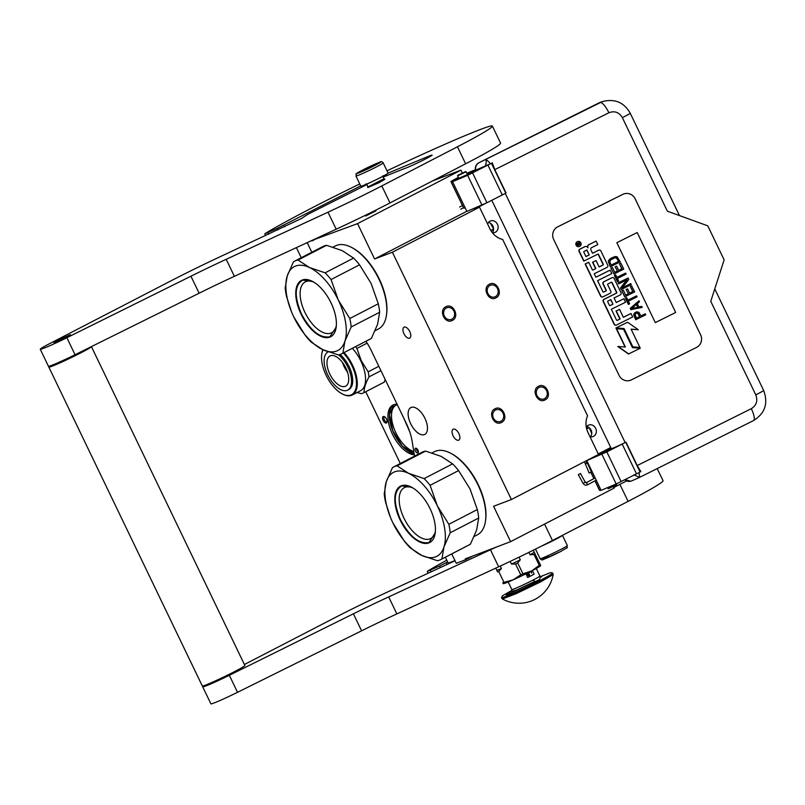 <?xml version="1.0" encoding="UTF-8"?>
<svg xmlns="http://www.w3.org/2000/svg" width="805" height="805" viewBox="0 0 805 805"><rect width="100%" height="100%" fill="white"/><g stroke="black" fill="none" stroke-linecap="round" stroke-linejoin="round"><path stroke-width="1.21" d="M492.368 232.665A6.138 5.303 -110.8 0 0 492.871 225.984A6.138 5.303 69.2 0 0 490.537 223.287L488.645 222.281M492.861 227.735L490.537 223.287M590.84 436.783L591.766 433.623A6.138 5.303 -110.8 0 0 591.091 430.071A6.138 5.303 69.2 0 0 586.714 426.549M591.766 433.623L589.733 428.995M451.746 553.91L456.264 563.299L465.612 559.757L465.21 558.901L510.612 541.654L614.004 488.162L613.41 486.934M311.938 240.433L357.561 223.629L374.577 258.999L392.387 252.237L511.396 499.523L493.586 506.285L510.612 541.654M307.198 242.627L311.837 252.257M365.923 341.29A37.795 18.958 62.6 0 1 371.326 350.708L406.344 423.48A37.795 18.958 62.6 0 1 412.15 441.392L414.515 456.153M415.541 448.224A2.646 1.328 -117.4 0 0 415.471 448.254A2.646 1.328 -117.4 0 0 415.471 451.142A2.646 1.328 -117.4 0 0 417.835 452.984A2.646 1.328 -117.4 0 0 417.906 452.953A2.646 1.328 -117.4 0 0 417.896 450.065A2.646 1.328 -117.4 0 0 415.541 448.224M403.969 333.733A6.138 3.079 -117.4 0 0 409.685 338.09A6.138 3.079 -117.4 0 0 409.755 331.539A6.138 3.079 -117.4 0 0 404.04 327.182A6.138 3.079 -117.4 0 0 403.969 333.733M453.074 435.777A6.138 3.079 -117.4 0 0 458.79 440.134A6.138 3.079 -117.4 0 0 458.86 433.573A6.138 3.079 -117.4 0 0 453.145 429.226A6.138 3.079 -117.4 0 0 453.074 435.777M424.346 434.62A15.114 7.577 62.6 0 1 410.872 424.104A15.114 7.577 62.6 0 1 410.852 407.582A15.114 7.577 62.6 0 1 411.254 407.411A15.114 7.577 62.6 0 1 424.728 417.916A15.114 7.577 62.6 0 1 424.748 434.438A15.114 7.577 62.6 0 1 424.346 434.62M511.396 499.523L598.518 454.443L588.123 432.838A18.897 16.321 69.2 0 1 587.559 415.833L502.672 239.457A18.897 16.321 69.2 0 1 489.903 228.761L479.508 207.167L475.061 208.857L485.405 203.504M598.286 453.95L610.331 447.721M487.89 293.533A6.239 5.383 69.2 0 0 494.894 296.884A6.239 5.383 69.2 0 0 497.47 288.572A6.239 5.383 69.2 0 0 490.466 285.222A6.239 5.383 69.2 0 0 487.89 293.533M444.33 316.073A6.239 5.383 69.2 0 0 451.333 319.424A6.239 5.383 69.2 0 0 453.909 311.112A6.239 5.383 69.2 0 0 446.906 307.762A6.239 5.383 69.2 0 0 444.33 316.073M536.995 395.567A6.239 5.383 69.2 0 0 543.999 398.918A6.239 5.383 69.2 0 0 546.575 390.616A6.239 5.383 69.2 0 0 539.571 387.265A6.239 5.383 69.2 0 0 536.995 395.567M493.435 418.107A6.239 5.383 69.2 0 0 500.438 421.458A6.239 5.383 69.2 0 0 503.014 413.146A6.239 5.383 69.2 0 0 496.011 409.805A6.239 5.383 69.2 0 0 493.435 418.107M392.387 252.237L479.508 207.167M473.219 208.757L477.778 206.835M374.577 258.999L466.809 211.282M357.561 223.629L460.943 170.137L462.291 172.944M365.661 216.002L375.915 210.9L365.661 216.002M460.943 170.137L432.446 180.964M322.111 235.724L312.149 240.876M465.612 559.757L472.927 555.973M416.457 448.375A2.646 1.328 -117.4 0 0 418.369 452.078M487.639 224.052A6.138 5.303 -110.8 0 1 490.537 220.952A6.138 5.303 -110.8 0 1 497.43 224.253A6.138 5.303 -110.8 0 1 494.894 232.434A6.138 5.303 -110.8 0 1 492.318 232.655M589.924 436.572A6.138 5.303 69.2 0 0 593.114 436.521A6.138 5.303 69.2 0 0 595.65 428.341A6.138 5.303 69.2 0 0 588.747 425.04A6.138 5.303 69.2 0 0 586.292 427.163M296.391 247.628L301.251 257.731M365.742 391.733L400.286 463.509M445.376 557.211L448.234 563.148L454.966 560.592M382.617 418.701A3.592 1.801 62.6 0 1 384.438 416.678A3.592 1.801 62.6 0 1 387.094 420.824A3.592 1.801 62.6 0 1 387.125 421.88A3.592 1.801 62.6 0 1 384.931 422.635A3.592 1.801 62.6 0 1 382.617 418.701M397.127 404.321A27.491 13.786 -117.4 0 0 393.605 404.774A27.491 13.786 -117.4 0 0 392.88 405.096A27.491 13.786 -117.4 0 0 391.633 432.406A27.491 13.786 -117.4 0 0 414.293 454.734M384.901 416.98A2.646 1.328 -117.4 0 0 384.367 417.04A2.646 1.328 -117.4 0 0 383.935 418.6A2.646 1.328 62.6 0 0 385.122 421.035A2.646 1.328 62.6 0 0 386.803 421.74A2.646 1.328 62.6 0 0 387.155 421.337M414.142 453.789A27.491 13.786 62.6 0 1 392.85 431.108A27.491 13.786 62.6 0 1 393.625 404.764M413.78 451.535A25.981 13.031 62.6 0 1 394.158 428.803A25.981 13.031 62.6 0 1 396.181 405.086A25.981 13.031 62.6 0 1 396.875 404.784A25.981 13.031 -117.4 0 1 397.288 404.643M538.515 386.289C545.8 381.993 552.753 396.442 545.066 399.894C537.77 404.191 530.817 389.741 538.515 386.289L539.109 386.028M545.066 399.894L544.472 400.155M501.505 422.434C494.21 426.731 487.256 412.281 494.954 408.829C502.24 404.533 509.193 418.972 501.505 422.434L500.911 422.695M494.954 408.829L495.538 408.568M489.41 284.246C496.695 279.949 503.648 294.399 495.95 297.85C488.665 302.147 481.712 287.707 489.41 284.246L489.993 283.984M495.95 297.85L495.367 298.122M452.39 320.39C445.105 324.687 438.151 310.247 445.839 306.786C453.135 302.489 460.088 316.939 452.39 320.39L451.806 320.652M445.839 306.786L446.433 306.524M409.826 432.033L403.808 418.198M414.122 453.688L402.46 446.101L392.83 430.806L389.489 414.585L393.927 404.653M367.825 186.529L366.728 184.234L382.898 176.456L384.005 178.75L367.603 187.163L384.619 178.952L384.86 179.435M384.619 178.952L383.985 178.73M388.111 173.105A15.114 0.755 -25.7 0 1 381.61 176.959A15.114 0.755 154.3 0 1 367.966 183.52A15.114 0.755 154.3 0 1 360.861 186.217L355.951 176.013A15.114 0.755 154.3 0 0 363.055 173.317A15.114 0.755 154.3 0 0 376.7 166.756A15.114 0.755 154.3 0 0 383.2 162.902L388.111 173.105L427.546 156.703A14.359 0.714 154.3 0 1 430.192 155.617A14.359 0.714 154.3 0 1 432.104 155.103A14.359 0.714 154.3 0 1 425.925 158.756A16.251 0.805 154.3 0 1 404.17 168.678L383.2 177.07M374.989 165.387C362.26 172.029 349.028 177.06 362.522 170.127C375.251 163.485 388.483 158.464 374.989 165.387M366.084 168.768L373.862 165.317L366.084 168.768M370.189 167.651L371.196 166.565L372.081 166.806M365.923 169.764L366.275 168.929L367.754 168.819M557.11 538.102L547.209 543.204M541.171 546.273A15.114 0.755 154.3 0 0 555.943 539.199A15.114 0.755 -25.7 0 0 562.443 535.355A15.114 0.755 -25.7 0 0 562.443 535.345M548.316 556.175C534.822 563.108 548.054 558.086 560.783 551.445M465.602 171.576L457.773 175.339L466.115 171.757L457.602 175.852L458.77 178.297M466.045 171.747L467.333 174.293M473.4 208.686L477.687 206.875M477.868 206.794L473.3 208.767M493.566 228.962L490.839 230.482M493.435 229.415L491.02 230.794M589.904 472.686L590.608 472.374L589.904 472.686M578.312 474.678L580.455 473.491L578.312 474.678L583.082 483.362A3.321 3.15 55.7 0 0 587.459 484.781L587.68 484.66M485.324 166.222C486.472 161.996 486.512 159.883 485.455 159.863A12.286 3.28 63.5 0 1 490.336 163.807L475.514 170.237A6.611 6.37 -105.5 0 1 478.834 162.781L598.628 103.08A22.681 21.826 -105.5 0 1 602.371 101.641L604.112 101.158A22.681 21.826 -105.5 0 0 600.359 102.597L598.628 103.08M490.336 163.807L492.268 162.852L494.803 169.624L608.892 112.76A12.286 3.28 63.5 0 0 600.359 102.597L479.076 162.711C476.268 164.361 475.161 166.846 475.755 170.167M609.174 448.315L609.606 449.21L611.337 448.737A12.286 0.614 -25.7 0 0 625.153 442.559L606.839 451.907L586.795 460.591L601.717 453.145L609.335 450.226L604.595 451.152L605.008 452.008M630.919 481.189A6.611 6.37 -105.5 0 1 624.901 479.81M604.595 451.152L609.455 448.898M494.803 169.624L506.063 193.009L486.934 202.749L466.88 211.433L465.25 208.032L463.74 208.062A13.232 0.654 154.3 0 1 463.65 208.032L450.961 181.668A13.232 0.654 154.3 0 1 458.357 177.432M466.87 173.327A13.232 0.654 154.3 0 1 474.286 170.247L475.443 169.925M458.468 177.664L455.217 179.626L459.112 178.147L474.859 171.435L466.981 173.568M492.268 162.852L467.635 175.309L452.561 181.678L451.062 181.699A13.232 0.654 154.3 0 1 450.961 181.668M630.798 481.229L625.103 479.7M608.892 112.76C614.607 110.597 619.095 112.227 622.356 117.641L667.375 211.182L707.776 225.843L724.138 259.854L710.755 301.322L755.774 394.853C757.978 400.799 756.489 405.408 751.307 408.678L637.218 465.542L640.82 471.519L640.066 472.082L616.187 483.976L601.114 490.346L599.614 490.376A13.232 0.654 154.3 0 1 599.514 490.346L594.945 480.847M696.556 347.398A9.449 9.097 74.5 0 0 700.612 334.84L635.135 198.785A9.449 9.097 74.5 0 0 622.899 194.337L557.704 226.829A9.449 9.097 74.5 0 0 553.649 239.397L619.125 375.452A9.449 9.097 74.5 0 0 631.362 379.89L696.536 347.408A9.449 9.097 74.5 0 0 700.592 334.84L635.115 198.785A9.449 9.097 74.5 0 0 624.449 193.743M637.218 465.542L625.968 442.156M587.992 463.086A13.232 0.654 -25.7 0 0 587.429 463.449M586.936 460.873L588.425 463.992L587.69 464.002M601.114 490.346L588.425 463.992M452.561 181.678L465.25 208.032M633.877 474.89C637.812 476.469 639.351 477.466 638.506 477.888L638.647 477.838A12.286 3.28 -116.5 0 0 638.667 477.828A12.286 3.28 -116.5 0 0 638.949 472.746M629.792 380.493A9.449 9.097 74.5 0 0 631.341 379.9L696.536 347.408M577.769 241.54A2.606 2.506 74.5 0 0 575.998 244.982A2.606 2.506 74.5 0 0 579.167 246.551M585.134 246.592A2.415 2.324 74.5 0 0 584.611 246.773L579.751 249.198A1.63 1.56 74.5 0 0 579.057 251.361L583.756 261.122L597.753 254.189A0.604 0.584 -105.5 0 1 598.538 254.481L603.237 264.241A0.604 0.584 -105.5 0 1 602.975 265.046L599.131 266.958L596.052 260.568L592.792 262.189L595.871 268.588L593.074 269.987A0.604 0.584 -105.5 0 1 592.289 269.695L588.717 262.279L585.396 263.939L600.862 296.079A1.63 1.56 74.5 0 0 602.965 296.844L610.069 293.302A1.63 1.56 74.5 0 0 610.774 291.148L607.695 284.749A0.604 0.584 -105.5 0 1 607.956 283.944L611.277 282.293A0.604 0.584 -105.5 0 1 612.062 282.575L616.761 292.336A0.604 0.584 -105.5 0 1 616.499 293.141L604.142 299.299A1.63 1.56 74.5 0 0 603.448 301.462L614.426 324.264A1.63 1.56 74.5 0 0 616.529 325.029L632.67 316.989L630.999 313.517L623.372 317.321L619.538 309.362L616.278 310.982L620.112 318.941L617.304 320.34A0.604 0.584 -105.5 0 1 616.519 320.058L611.337 309.291L625.555 302.207L623.885 298.736L616.258 302.539L614.064 297.981L620.283 294.882A1.63 1.56 74.5 0 0 620.987 292.718L614.124 278.47A1.63 1.56 74.5 0 0 612.021 277.705L603.941 281.73A1.63 1.56 74.5 0 0 603.237 283.893L606.235 290.112A0.604 0.584 -105.5 0 1 605.974 290.917L603.69 292.054A0.604 0.584 -105.5 0 1 602.915 291.772L597.572 280.683L611.79 273.599L610.12 270.128L595.901 277.212L594.231 273.75L607.04 267.361A1.63 1.56 74.5 0 0 607.745 265.197L600.882 250.949A1.63 1.56 74.5 0 0 598.779 250.184L592.55 253.283L590.88 249.822A1.63 1.56 -105.5 0 1 591.584 247.658L597.803 244.559L596.133 241.087L589.029 244.629A2.415 2.324 74.5 0 0 587.992 247.839A2.415 2.324 74.5 0 0 584.863 246.702L580.003 249.127A1.63 1.56 74.5 0 0 579.298 251.291L583.997 261.051M596.133 241.087L588.787 244.7A2.415 2.324 74.5 0 0 587.519 247.175M598.92 250.124A1.63 1.56 74.5 0 0 598.528 250.254L592.53 253.243M610.12 270.128L595.881 277.172M612.172 277.634A1.63 1.56 74.5 0 0 611.77 277.775L603.69 281.8A1.63 1.56 74.5 0 0 602.995 283.964L605.984 290.182A0.604 0.584 74.5 0 1 605.732 290.987L603.468 292.114M623.885 298.736L616.238 302.499M619.538 309.362L616.026 311.052L619.86 319.011L617.304 320.34M630.999 313.517L623.342 317.271M611.257 282.303A0.604 0.584 74.5 0 1 611.81 282.646L616.509 292.406A0.604 0.584 74.5 0 1 616.258 293.211L603.901 299.369A1.63 1.56 74.5 0 0 603.197 301.523L614.175 324.335A1.63 1.56 74.5 0 0 616.137 325.16M588.717 262.279L585.144 264.01L600.611 296.149A1.63 1.56 74.5 0 0 602.573 296.985M596.052 260.568L592.55 262.259L595.63 268.659L592.842 270.037M597.733 254.209A0.604 0.584 74.5 0 1 598.296 254.551L602.995 264.312A0.604 0.584 74.5 0 1 602.734 265.117L599.111 266.918M616.539 328.671L625.374 347.015L617.767 346.492L628.524 354.019L640.277 348.213L632.418 347.579L623.583 329.235L616.298 328.742L625.083 346.985M631.14 329.225L638.295 329.718L627.588 322.221L616.177 327.907L624.036 328.541L632.871 346.885L639.915 347.448L631.09 329.134L638.295 329.718M627.588 322.221L615.926 327.977L623.794 328.611L632.619 346.955L639.915 347.448M636.161 312.008L634.531 312.964L633.636 314.846L635.729 319.726L645.751 314.785L645.278 313.799L640.911 315.973L638.868 312.29L636.866 311.857L635.326 312.421L633.877 314.775L635.97 319.655M645.278 313.799L640.881 315.932M639.009 300.768L630.255 308.355L630.889 309.673L642.179 307.369L641.706 306.373L638.888 306.967L637.298 303.666L639.482 301.764L639.009 300.768L630.496 308.285L631.13 309.603L642.179 307.369M626.622 297.538L625.334 298.132L628.343 304.391L629.631 303.807L628.363 301.171L637.097 296.814L636.624 295.827L627.89 300.185L626.622 297.538L625.576 298.061L628.594 304.33M636.624 295.827L627.87 300.134M632.75 291.571L629.671 293.161L627.608 288.874L626.109 289.559L628.423 293.785L625.716 295.133L623.332 290.182L621.842 290.877L624.7 296.814L634.722 291.863L631.613 285.996L630.365 286.62L632.75 291.571L629.651 293.111M628.172 293.845L625.696 295.083M626.763 279.888L620.494 288.069L621.208 289.559L631.231 284.608L630.758 283.622L622.225 287.878L628.765 279.496L628.051 278.017L618.28 282.887L618.753 283.883L627.075 279.727L620.736 287.999L621.45 289.488M628.051 278.017L618.029 282.958L618.753 283.883M630.758 283.622L622.295 287.788M615.664 274.787L614.376 275.37L617.395 281.639L618.683 281.056L617.415 278.419L626.149 274.062L625.676 273.066L616.932 277.423L615.664 274.787L614.628 275.31L617.646 281.569M625.676 273.066L616.912 277.383M621.802 268.81L618.713 270.41L616.65 266.113L615.161 266.807L617.465 271.023L614.768 272.372L612.384 267.431L610.884 268.115L613.994 273.982L623.774 269.112L620.917 263.175L619.417 263.869L621.802 268.81L618.693 270.359M617.224 271.094L614.738 272.332M614.899 256.564L610.411 258.546L608.258 261.051L610.25 266.797L620.283 261.856L617.033 256.725L614.899 256.564L610.653 258.475L609.023 259.904L608.409 261.846L610.502 266.737M616.831 242.687L655.3 322.624L675.677 312.471L637.208 232.534L616.831 242.687M579.721 246.36A2.606 2.506 74.5 0 0 577.889 241.5A2.606 2.506 74.5 0 0 576.249 244.911A2.606 2.506 74.5 0 0 579.721 246.36M618.019 346.422L628.775 353.948M630.365 286.62L633.002 291.501M631.865 285.936L630.617 286.55M621.842 290.877L624.942 296.743M623.332 290.182L622.084 290.806M626.109 289.559L628.423 293.785M627.608 288.874L626.36 289.498M619.417 263.869L622.044 268.749M620.917 263.175L619.669 263.799M610.884 268.115L613.994 273.982M612.384 267.431L611.136 268.055M615.161 266.807L617.465 271.023M616.65 266.113L615.402 266.737M675.677 312.471L637.188 232.544M655.3 322.614L675.657 312.471M576.531 244.026L579.57 242.194L578.946 244.468L580.556 244.237L577.396 245.807L576.531 244.026M586.915 249.983L589.29 254.913L585.97 256.574L583.856 252.186A0.604 0.584 -105.5 0 1 584.118 251.381L586.915 249.983M610.804 299.611L612.997 304.159L610.19 305.558A0.604 0.584 -105.5 0 1 609.405 305.276L607.735 301.805A0.604 0.584 -105.5 0 1 607.996 301L610.804 299.611M639.653 316.596L636.534 318.156L635.004 314.423L636.423 313.095L638.154 313.467L639.653 316.596L636.514 318.106M636.554 304.24L637.983 307.208L631.643 308.526L636.554 304.24M609.848 262.148L610.381 260.045L615.161 257.66L617.123 258.526L618.552 261.494L611.277 265.117L609.848 262.148M577.517 243.221L578.131 243.392M579.348 242.305L579.892 242.858M579.64 242.919L578.503 243.492L578.946 244.468M580.304 244.297L577.376 245.767M586.694 250.093L589.29 254.913M589.049 254.984L585.949 256.523M610.572 299.722L612.997 304.159M612.746 304.23L610.19 305.558M636.363 313.125L637.127 312.954M636.886 313.024L637.701 313.075M637.459 313.145L638.154 313.467M637.902 313.537L639.412 316.667M636.353 304.421L637.721 307.269M614.245 257.912L615.161 257.66M614.919 257.731L615.946 257.68M615.694 257.751L616.6 257.962M616.358 258.033L617.123 258.526M616.882 258.596L618.552 261.494M618.31 261.555L611.247 265.076M577.899 243.845L577.074 244.338L577.467 245.153L578.342 244.76L577.899 243.845L577.316 244.267L577.708 245.082M616.711 484.701L608.208 488.786L616.338 484.972L616.348 483.916M607.624 487.599L608.208 488.786M586.694 428.995L588.837 427.827M586.593 428.592L588.364 427.636M393.333 467.111A51.963 26.062 -117.4 0 1 394.702 466.498A51.963 26.062 -117.4 0 1 397.096 465.833L408.527 473.3L424.144 478.603A51.963 26.062 62.6 0 1 430.091 485.324L437.357 505.852A47.243 23.697 62.6 0 0 408.527 473.3A47.243 23.697 -117.4 0 0 394.651 471.831A47.243 23.697 -117.4 0 0 386.269 481.752L392.508 467.574A51.963 26.062 -117.4 0 1 393.333 467.111L421.81 452.38A51.963 26.062 -117.4 0 1 425.583 451.092L441.2 456.395L452.621 463.871A51.963 26.062 62.6 0 1 458.578 470.593L470.029 488.947L477.325 509.565A51.963 26.062 62.6 0 1 478.693 518.028L476.641 530.042L470.402 544.22A51.963 26.062 -117.4 0 1 469.577 544.683L441.09 559.425A51.963 26.062 -117.4 0 0 441.915 558.952L470.402 544.22M437.357 505.852L437.397 505.932A47.243 23.697 62.6 0 1 443.968 546.947A47.243 23.697 -117.4 0 1 421.709 555.4L410.288 547.923A51.963 26.062 -117.4 0 1 404.331 541.202L392.88 522.848A47.243 23.697 -117.4 0 0 421.709 555.4L437.326 560.703A51.963 26.062 -117.4 0 0 439.721 560.038A51.963 26.062 -117.4 0 0 441.09 559.425M432.104 452.903L434.428 451.696A46.77 23.456 -117.4 0 1 435.666 451.152A46.77 23.456 62.6 0 1 450.488 453.145L451.323 453.577A45.825 22.983 62.6 0 1 485.636 519.909L485.506 520.845A46.77 23.456 62.6 0 1 477.415 534.782L474.215 536.432M450.488 453.145A46.77 23.456 62.6 0 1 485.506 520.845M392.88 522.848L392.84 522.767A47.243 23.697 -117.4 0 1 386.269 481.752L384.216 493.767A51.963 26.062 -117.4 0 0 385.575 502.24L390.495 517.474M437.397 505.932L448.848 524.297L477.325 509.565M430.091 485.324L458.578 470.593M435.364 531.471A28.648 14.369 62.6 0 1 430.665 538.565A28.648 14.369 62.6 0 1 429.91 538.897A28.648 14.369 -117.4 0 1 404.362 518.984A28.648 14.369 -117.4 0 1 404.331 487.669A28.648 14.369 -117.4 0 1 405.086 487.337A28.648 14.369 62.6 0 1 412.844 487.931M401.363 485.777A31.747 15.919 -117.4 0 0 400.166 520.03A31.747 15.919 -117.4 0 0 428.864 542.922A31.747 15.919 62.6 0 0 435.203 533.081A31.747 15.919 62.6 0 0 411.425 487.136A31.747 15.919 62.6 0 0 401.363 485.777M397.096 465.833L425.583 451.092M424.144 478.603L452.621 463.871M448.848 524.297A51.963 26.062 62.6 0 1 450.206 532.759L478.693 518.028M441.915 558.952L443.968 546.947L450.206 532.759M429.991 508.488L428.491 505.6M435.223 532.93L428.974 542.53C419.164 544.271 409.685 536.714 400.538 519.859C393.142 502.33 393.544 491.03 401.735 485.928L411.566 487.206M400.9 486.3L401.735 485.928M294.298 261.333A51.963 26.062 -117.4 0 1 295.666 260.719A51.963 26.062 -117.4 0 1 298.061 260.045L309.492 267.522L325.109 272.825A51.963 26.062 62.6 0 1 331.056 279.546L338.321 300.074A47.243 23.697 62.6 0 0 309.492 267.522A47.243 23.697 -117.4 0 0 295.616 266.053A47.243 23.697 -117.4 0 0 287.234 275.974L293.473 261.796A51.963 26.062 -117.4 0 1 294.298 261.333L322.775 246.592A51.963 26.062 -117.4 0 1 326.548 245.314L342.165 250.617L353.586 258.093A51.963 26.062 62.6 0 1 359.543 264.815L371.035 283.249L378.29 303.777A51.963 26.062 62.6 0 1 379.648 312.249L377.605 324.254L371.367 338.442A51.963 26.062 -117.4 0 1 370.542 338.905L342.055 353.637A51.963 26.062 -117.4 0 0 342.88 353.174L371.367 338.442M338.321 300.074L338.362 300.154A47.243 23.697 62.6 0 1 344.932 341.159A47.243 23.697 -117.4 0 1 322.674 349.612L311.243 342.145A51.963 26.062 -117.4 0 1 305.296 335.423L293.845 317.059A47.243 23.697 -117.4 0 0 322.674 349.612L338.291 354.914A51.963 26.062 -117.4 0 0 340.686 354.25A51.963 26.062 -117.4 0 0 342.055 353.637M333.069 247.125L335.393 245.917A46.77 23.456 -117.4 0 1 336.631 245.364A46.77 23.456 62.6 0 1 351.453 247.356L352.288 247.799A45.825 22.983 62.6 0 1 386.601 314.121L386.47 315.057A46.77 23.456 62.6 0 1 378.38 328.993L375.18 330.654M351.453 247.356A46.77 23.456 62.6 0 1 386.47 315.057M293.845 317.059L293.805 316.979A47.243 23.697 -117.4 0 1 287.234 275.974L285.181 287.989A51.963 26.062 -117.4 0 0 286.54 296.451L291.46 311.686M338.362 300.154L349.813 318.518L378.29 303.777M331.056 279.546L359.543 264.815M336.329 325.683A28.648 14.369 62.6 0 1 331.63 332.777A28.648 14.369 62.6 0 1 330.875 333.119A28.648 14.369 -117.4 0 1 305.326 313.205A28.648 14.369 -117.4 0 1 305.296 281.891A28.648 14.369 -117.4 0 1 306.051 281.549A28.648 14.369 62.6 0 1 313.809 282.152M302.328 279.999A31.747 15.919 -117.4 0 0 301.12 314.252A31.747 15.919 -117.4 0 0 329.829 337.144A31.747 15.919 62.6 0 0 336.168 327.303A31.747 15.919 62.6 0 0 312.39 281.348A31.747 15.919 62.6 0 0 302.328 279.999M298.061 260.045L326.548 245.314M325.109 272.825L353.586 258.093M349.813 318.518A51.963 26.062 62.6 0 1 351.171 326.981L379.648 312.249M342.88 353.174L344.932 341.159L351.171 326.981M330.956 302.71L329.456 299.822M336.188 327.142L329.929 336.742C320.128 338.482 310.65 330.925 301.503 314.071C294.107 296.552 294.509 285.242 302.7 280.15L312.531 281.418M301.865 280.522L302.7 280.15M323.067 349.803A27.31 13.695 62.6 0 0 321.728 354.351A27.31 13.695 62.6 0 0 326.136 375.351A27.31 13.695 -117.4 0 0 342.175 393.876A27.31 13.695 -117.4 0 0 355.579 389.61A27.31 13.695 -117.4 0 0 351.866 365.581A27.31 13.695 62.6 0 0 343.343 352.972M342.427 393.997A27.873 13.977 -117.4 0 0 342.678 394.138A27.873 13.977 -117.4 0 0 352.248 394.993A27.873 13.977 -117.4 0 0 352.57 365.249A27.873 13.977 62.6 0 0 344.067 352.6M321.769 354.069A27.873 13.977 62.6 0 1 321.809 353.787A27.873 13.977 62.6 0 1 322.896 349.722M352.349 348.313A27.873 13.977 62.6 0 1 360.851 360.972A27.873 13.977 -117.4 0 1 360.529 390.717L352.248 394.993M367.13 343.141L356.917 348.434L361.284 360.771L368.167 371.819L378.833 366.295M357.088 392.488L361.254 393.655A31.184 15.637 -117.4 0 0 363.508 392.89A31.184 15.637 -117.4 0 0 364.011 392.609C364.001 388.231 365.661 382.999 368.982 376.891A31.184 15.637 -117.4 0 0 368.167 371.819M363.508 392.89L383.824 382.385A31.184 15.637 -117.4 0 0 384.317 382.103L364.011 392.609M385.162 379.447L384.317 382.103M380.946 370.702L368.982 376.891M355.478 346.703A31.184 15.637 62.6 0 1 356.917 348.434M342.467 362.451A17.006 8.533 -117.4 0 0 347.549 372.262M330.473 355.76A17.006 8.533 62.6 0 1 345.637 367.583A17.006 8.533 62.6 0 1 345.657 386.169A17.006 8.533 62.6 0 1 345.214 386.37A17.006 8.533 -117.4 0 1 330.05 374.546A17.006 8.533 -117.4 0 1 330.03 355.961A17.006 8.533 -117.4 0 1 330.473 355.76M327.987 352.016L328.199 351.906A21.453 10.757 -117.4 0 0 327.987 352.016A21.453 10.757 -117.4 0 0 328.007 375.462A21.453 10.757 -117.4 0 0 347.136 390.365A21.453 10.757 62.6 0 0 347.7 390.113A21.453 10.757 62.6 0 0 350.628 374.486A21.453 10.757 62.6 0 0 338.613 354.854M340.042 354.482A21.453 10.757 62.6 0 1 351.835 374.073A21.453 10.757 62.6 0 1 348.857 389.509L347.7 390.113M57.356 363.015L57.356 363.015A14.168 0.704 154.3 0 0 64.018 360.479A14.168 0.704 154.3 0 0 76.807 354.331A14.168 0.704 -25.7 0 0 82.814 350.879M48.843 367.11A23.617 1.177 154.3 0 0 59.952 362.894A23.617 1.177 154.3 0 0 81.255 352.64A23.617 1.177 -25.7 0 0 91.418 346.623A23.617 1.177 -25.7 0 0 91.408 346.613L244.881 665.504A23.617 1.177 -25.7 0 1 234.728 671.521A23.617 1.177 154.3 0 1 213.416 681.775A23.617 1.177 154.3 0 1 202.307 685.991L48.843 367.11A23.617 1.177 154.3 0 1 50.423 365.822M211.232 682.741L211.232 682.741A14.168 0.704 154.3 0 0 217.893 680.215A14.168 0.704 154.3 0 0 230.683 674.057A14.168 0.704 -25.7 0 0 236.771 670.444L236.771 670.444M440.405 567.535L439.671 565.996L427.254 571.419L428.119 573.22M439.671 565.996L447.64 561.91M455.046 560.763L387.608 591.977A75.59 3.763 -25.7 0 0 333.803 618.25L244.398 664.507M657.212 468.591L663.038 480.676A81.255 4.045 154.3 0 1 628.101 501.374L552.461 540.517A75.59 3.763 154.3 0 1 498.657 566.79L490.466 549.785L388.674 596.897A75.59 3.763 154.3 0 0 353.405 613.802L229.334 675.294A23.617 1.177 154.3 0 1 202.719 686.836A23.617 1.177 154.3 0 1 204.299 685.548M490.466 549.785A75.59 3.763 -25.7 0 0 496.061 547.179M626.572 480.897A81.255 4.045 154.3 0 1 619.91 484.369L613.712 487.578M427.254 571.419L427.767 571.027A137.001 6.822 154.3 0 1 446.795 560.159M498.657 566.79L396.855 613.903A75.59 3.763 -25.7 0 0 361.596 630.808L237.525 692.3A23.617 1.177 154.3 0 1 210.9 703.842L202.719 686.836M428.008 157.669L427.546 156.703M277.946 229.948L277.202 228.409L264.785 233.842L265.65 235.644M277.202 228.409L360.7 185.895M387.004 170.821A137.001 6.822 154.3 0 1 481.601 129.021A81.255 4.045 154.3 0 1 492.378 126.093L500.569 143.099A81.255 4.045 154.3 0 1 465.632 163.797L389.992 202.93A75.59 3.763 154.3 0 1 336.188 229.204L327.997 212.198L226.205 259.311A75.59 3.763 154.3 0 0 190.936 276.216L66.875 337.708A23.617 1.177 154.3 0 1 40.25 349.249A23.617 1.177 154.3 0 1 50.403 343.232L171.334 280.663A75.59 3.763 -25.7 0 1 225.138 254.39L302.016 218.236A84.092 4.186 154.3 0 1 308.375 214.039L366.879 184.556M327.997 212.198A75.59 3.763 -25.7 0 0 381.801 185.925L457.441 146.782L465.632 163.797M492.378 126.093A81.255 4.045 154.3 0 1 457.441 146.782M264.785 233.842L265.298 233.45A137.001 6.822 154.3 0 1 359.765 183.932M53.895 342.96L70.498 334.699L58.996 339.7L53.895 342.96M367.784 187.545L378.752 182.826L384.82 179.344M336.188 229.204L234.386 276.316A75.59 3.763 -25.7 0 0 199.127 293.221L75.056 354.723A23.617 1.177 154.3 0 1 48.431 366.255L40.25 349.249M519.044 557.161L520.312 559.807L517.726 562.957A23.335 1.167 154.3 0 1 515.562 563.993L520.775 574.83L513.006 579.912A20.789 1.036 154.3 0 1 505.963 582.88A20.789 1.036 154.3 0 1 503.316 583.675L503.236 583.665M503.216 583.635L502.823 582.77A23.335 1.167 -25.7 0 0 503.367 582.568A23.335 1.167 -25.7 0 0 503.96 582.337L498.748 571.5A23.335 1.167 154.3 0 1 497.611 571.932L495.739 568.139M533.282 550.207L540.286 564.738A23.335 1.167 154.3 0 1 539.249 565.352L531.723 570.906L522.948 573.784A23.335 1.167 154.3 0 1 520.775 574.83M540.668 565.593L540.286 564.738M497.611 571.932L495.769 568.129M500.237 566.056L501.435 568.551L498.748 571.5M531.723 570.906A20.789 1.036 154.3 0 1 513.006 579.912L503.96 582.337M515.562 563.993L511.477 564.063L510.189 561.387M517.726 562.957L522.948 573.784M528.895 552.371L530.052 554.766L534.037 554.514L539.249 565.352M530.052 554.766A21.735 1.087 -25.7 0 0 534.268 552.27M534.037 554.514A23.335 1.167 -25.7 0 0 535.073 553.9M540.698 565.633L540.638 565.714A20.789 1.036 154.3 0 1 531.753 570.886M501.435 568.551A21.735 1.087 154.3 0 1 496.816 570.302M520.312 559.807A21.735 1.087 154.3 0 1 511.477 564.063M528.04 575.162L528.684 574.659L527.919 575.223L528.593 575.746L528.04 575.162M528.523 574.589L527.939 575.213L528.593 575.746M553.156 574.549A34.585 34.585 0 0 1 502.421 598.97L516.025 593.728L541.03 581.673L553.156 574.549L552.643 573.039L550.62 572.596L540.407 576.632L539.602 579.57L506.204 595.147L512 590.307L502.491 595.76L501.555 597.622A28.346 1.409 -25.7 0 0 514.888 592.561A28.346 1.409 -25.7 0 0 540.447 580.254A28.346 1.409 -25.7 0 0 552.643 573.039M533.423 580.375L534.923 581.351L517.011 589.884L511.648 591.403M534.097 574.176L532.467 570.775A15.587 0.775 154.3 0 1 529.529 572.335A15.587 0.775 154.3 0 1 526.067 574.096L527.698 577.497L534.097 574.176A15.587 0.775 154.3 0 1 531.169 575.736A15.587 0.775 154.3 0 1 527.698 577.497M529.428 576.169L528.654 575.716L529.479 576.289L529.509 575.293M528.714 575.867L529.479 576.289M529.388 574.367L529.539 575.273L529.358 574.237L528.654 574.589L529.408 574.357L529.509 575.122M529.358 574.237L528.734 574.7M528.875 573.1L528.976 573.965M528.291 574.186L528.291 573.422L528.503 574.217M528.231 573.432L528.311 574.176M527.698 573.874L528.251 574.347L527.899 573.603L527.688 574.317M527.899 573.603L528.04 574.136M527.577 573.774L528.161 574.398M531.35 572.315L531.723 573.18L531.35 572.315M527.718 574.619L527.456 573.834M528.462 574.116L528.281 573.532L528.462 574.116M567.354 545.559C565.533 549.865 571.56 544.874 560.833 551.425L543.757 559.314C542.389 560.28 541.171 560.069 540.105 558.67A15.114 0.755 -25.7 0 0 547.219 555.973A15.114 0.755 -25.7 0 0 560.854 549.402A15.114 0.755 -25.7 0 0 567.354 545.559L562.443 535.355M585.798 463.75L586.503 463.439L585.798 463.75M586.905 461.949L586.724 460.551M587.459 484.781L586.583 482.618L585.235 482.175L583.082 483.362C584.229 485.073 585.738 485.546 587.61 484.781L596.213 480.162M586.372 482.698A1.026 0.976 55.7 0 1 585.235 482.185L580.455 473.491M679.47 215.569L630.214 113.213A12.286 0.614 154.3 0 1 622.356 117.641M611.337 448.737L491.795 200.334M505.832 193.17L491.513 163.405M625.153 442.559L505.299 193.512M714.76 288.894L763.623 390.425A12.286 0.614 154.3 0 1 755.774 394.853M599.614 490.376L595.006 480.806M593.949 478.593L590.89 472.243M616.187 483.976L601.868 454.221M621.168 481.662L606.839 451.907M636.574 473.984L622.255 444.219M640.066 472.082L625.747 442.317M470.211 172.28L470.633 173.145M502.34 195.072L488.021 165.317M486.934 202.749L472.616 172.995M481.964 205.074L467.635 175.309M451.062 181.699L463.74 208.062M753.41 420.623A12.286 3.28 -116.5 0 0 753.571 420.562A12.286 3.28 -116.5 0 0 751.307 408.678M431.098 571.842L430.323 570.232M447.006 564.476L446.171 562.735M229.334 675.294L237.525 692.3M353.405 613.802L361.596 630.808M388.674 596.897L396.855 613.903M552.461 540.517L544.552 524.095M619.91 484.369L628.101 501.374M268.629 234.265L267.854 232.645M284.547 226.899L283.702 225.159M66.875 337.708L75.056 354.723M190.936 276.216L199.127 293.221M226.205 259.311L234.386 276.316M389.992 202.93L381.801 185.925M502.421 598.97L501.988 598.507A28.346 1.409 -25.7 0 0 515.311 593.456A28.346 1.409 -25.7 0 0 540.88 581.15A28.346 1.409 -25.7 0 0 553.065 573.925M541.644 577.034L539.913 576.018A15.587 0.775 154.3 0 1 533.212 579.982A15.587 0.775 154.3 0 1 519.155 586.754A15.587 0.775 154.3 0 1 511.819 589.542L511.547 591.524M382.898 176.456L382.989 175.691M366.728 184.234L366.074 183.832M383.2 162.902C382.134 161.503 380.916 161.292 379.547 162.258L362.471 170.147C351.745 176.698 357.762 171.707 355.951 176.013M540.105 558.67L535.506 549.101M457.773 175.339L457.602 175.842M589.139 473.038L584.45 461.718M591.373 472.012L586.905 461.829L586.372 462.462M586.956 462.211L587.459 461.979M595.147 477.949L586.442 482.618M630.214 113.213C624.358 102.879 615.654 98.864 604.112 101.158M593.879 478.633L590.82 472.273M763.623 390.425C768.413 403.265 765.062 413.317 753.571 420.562L638.667 477.828A12.286 12.286 0 0 0 638.667 477.828L631.04 481.159M460.822 209.189L463.509 207.76M459.665 207.026L462.442 205.537M601.566 453.225L601.194 452.44M342.175 393.876L342.678 394.138M321.728 354.351L321.809 353.787M501.988 598.507L501.555 597.622M539.913 576.018L536.281 568.471M511.819 589.542L508.186 581.995M531.723 573.18L531.391 572.295"/></g></svg>
